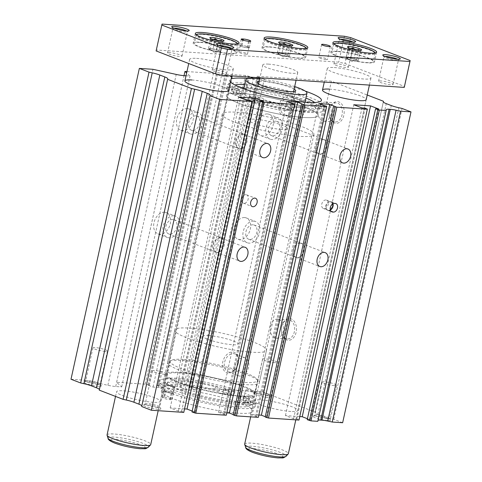 <?xml version="1.0" encoding="UTF-8"?>
<svg xmlns="http://www.w3.org/2000/svg" width="482" height="482" viewBox="0 0 482 482"><rect width="100%" height="100%" fill="white"/><g stroke="black" fill="none" stroke-linecap="round" stroke-linejoin="round"><path stroke-width="0.36" stroke-dasharray="2.41 1.81" d="M242.669 88.333A42.892 6.519 -167.6 0 0 231.637 90.255A42.892 6.519 -167.6 0 0 231.746 91.02A5.079 0.771 -167.6 0 0 236.427 92.755A6.597 1 -167.6 0 1 242.53 95.123A6.597 1 -167.6 0 1 240.476 95.4A6.597 1 -167.6 0 1 239.928 95.352L233.143 94.448A49.754 7.561 -167.6 0 1 226.582 88.887A49.754 7.561 -167.6 0 1 242.066 86.802A49.754 7.561 -167.6 0 1 295.333 96.858A49.754 7.561 -167.6 0 1 323.771 110.258A49.754 7.561 -167.6 0 1 308.287 112.342A49.754 7.561 -167.6 0 1 247.682 100.057L248.507 96.28L252.008 96.105A6.597 1 -167.6 0 1 259.304 97.256A6.597 1 -167.6 0 1 263.835 99.226A5.079 0.771 -167.6 0 0 268.052 100.925A42.892 6.519 -167.6 0 0 302.901 106.697A42.892 6.519 -167.6 0 0 316.246 104.895A42.892 6.519 -167.6 0 0 314.656 102.503M236.427 92.755L237.258 88.977A6.597 1 -167.6 0 1 243.356 91.345A6.597 1 -167.6 0 1 241.307 91.622A6.597 1 -167.6 0 1 240.759 91.574L233.975 90.67A49.754 7.561 -167.6 0 1 227.414 85.109A49.754 7.561 -167.6 0 1 242.892 83.025A49.754 7.561 -167.6 0 1 296.165 93.08A49.754 7.561 -167.6 0 1 324.603 106.48A49.754 7.561 -167.6 0 1 309.119 108.564A49.754 7.561 -167.6 0 1 248.507 96.28M237.258 88.977A5.079 0.771 -167.6 0 1 232.571 87.242A42.892 6.519 -167.6 0 1 232.469 86.477A42.892 6.519 -167.6 0 1 234.915 84.971M244.736 84.615A42.892 6.519 -167.6 0 1 245.814 84.681A42.892 6.519 -167.6 0 1 305.889 98.057M243.91 88.393A42.892 6.519 -167.6 0 1 244.983 88.459A42.892 6.519 -167.6 0 1 305.058 101.835M306.209 102.298A42.892 6.519 -167.6 0 1 315.415 108.673A42.892 6.519 -167.6 0 1 302.069 110.474A42.892 6.519 -167.6 0 1 267.221 104.702A5.079 0.771 -167.6 0 1 263.009 103.003L263.835 99.226M238.777 90.646A2.796 0.422 -167.6 0 1 235.782 90.08A2.796 0.422 -167.6 0 1 234.186 89.327A2.796 0.422 -167.6 0 1 235.053 89.212A2.796 0.422 -167.6 0 1 238.048 89.773A2.796 0.422 -167.6 0 1 239.644 90.526A2.796 0.422 -167.6 0 1 238.777 90.646M237.945 94.424A2.796 0.422 -167.6 0 1 234.951 93.857A2.796 0.422 -167.6 0 1 233.354 93.104A2.796 0.422 -167.6 0 1 234.222 92.99A2.796 0.422 -167.6 0 1 237.216 93.55A2.796 0.422 -167.6 0 1 238.813 94.303A2.796 0.422 -167.6 0 1 237.945 94.424M259.25 98.539A2.796 0.422 -167.6 0 1 256.261 97.979A2.796 0.422 -167.6 0 1 254.665 97.225A2.796 0.422 -167.6 0 1 255.532 97.105A2.796 0.422 -167.6 0 1 258.527 97.671A2.796 0.422 -167.6 0 1 260.123 98.424A2.796 0.422 -167.6 0 1 259.25 98.539M258.424 102.317A2.796 0.422 -167.6 0 1 255.43 101.756A2.796 0.422 -167.6 0 1 253.833 101.003A2.796 0.422 -167.6 0 1 254.701 100.883A2.796 0.422 -167.6 0 1 257.695 101.449A2.796 0.422 -167.6 0 1 259.292 102.202A2.796 0.422 -167.6 0 1 258.424 102.317M239.928 95.352L240.759 91.574M247.682 100.057L251.176 99.882A6.597 1 -167.6 0 1 258.473 101.033A6.597 1 -167.6 0 1 263.009 103.003M251.176 99.882L252.008 96.105M233.143 94.448L233.975 90.67M249.555 396.963L243.512 396.156A6.597 1 12.4 0 0 240.217 396.306A6.597 1 12.4 0 0 246.32 398.674A5.079 0.771 12.4 0 1 251.002 400.409A42.892 6.519 12.4 0 1 251.104 401.175A42.892 6.519 12.4 0 1 237.759 402.97A42.892 6.519 12.4 0 1 191.836 394.306A42.892 6.519 12.4 0 1 167.326 382.756A42.892 6.519 12.4 0 1 180.672 380.955A42.892 6.519 12.4 0 1 215.526 386.727A5.079 0.771 12.4 0 1 219.738 388.426A6.597 1 12.4 0 0 223.552 390.197A6.597 1 12.4 0 0 230.571 391.523A6.597 1 12.4 0 0 231.065 391.547L234.993 391.354A49.754 7.561 12.4 0 0 174.46 379.087A49.754 7.561 12.4 0 0 158.976 381.172A49.754 7.561 12.4 0 0 187.408 394.571A49.754 7.561 12.4 0 0 240.681 404.627A49.754 7.561 12.4 0 0 256.165 402.542A49.754 7.561 12.4 0 0 249.555 396.963L248.724 400.741L242.681 399.933A6.597 1 12.4 0 0 239.385 400.084A6.597 1 12.4 0 0 245.489 402.452A5.079 0.771 12.4 0 1 250.17 404.187A42.892 6.519 12.4 0 1 250.279 404.952A42.892 6.519 12.4 0 1 236.927 406.748A42.892 6.519 12.4 0 1 191.011 398.084A42.892 6.519 12.4 0 1 166.495 386.534A42.892 6.519 12.4 0 1 179.846 384.732A42.892 6.519 12.4 0 1 214.695 390.504A5.079 0.771 12.4 0 1 218.906 392.203A6.597 1 12.4 0 0 222.72 393.975A6.597 1 12.4 0 0 229.739 395.3A6.597 1 12.4 0 0 230.233 395.324L234.162 395.132A49.754 7.561 12.4 0 0 173.628 382.865A49.754 7.561 12.4 0 0 158.144 384.949A49.754 7.561 12.4 0 0 186.576 398.349A49.754 7.561 12.4 0 0 239.849 408.405A49.754 7.561 12.4 0 0 255.333 406.32A49.754 7.561 12.4 0 0 248.724 400.741M227.215 394.324A2.796 0.422 12.4 0 0 228.082 394.204A2.796 0.422 12.4 0 0 226.486 393.451A2.796 0.422 12.4 0 0 223.491 392.89A2.796 0.422 12.4 0 0 222.624 393.005A2.796 0.422 12.4 0 0 224.22 393.758A2.796 0.422 12.4 0 0 227.215 394.324M228.04 390.547A2.796 0.422 12.4 0 0 228.914 390.426A2.796 0.422 12.4 0 0 227.317 389.673A2.796 0.422 12.4 0 0 224.323 389.113A2.796 0.422 12.4 0 0 223.455 389.227A2.796 0.422 12.4 0 0 225.052 389.98A2.796 0.422 12.4 0 0 228.04 390.547M247.688 402.217A2.796 0.422 12.4 0 0 248.561 402.102A2.796 0.422 12.4 0 0 246.959 401.349A2.796 0.422 12.4 0 0 243.97 400.783A2.796 0.422 12.4 0 0 243.097 400.904A2.796 0.422 12.4 0 0 244.693 401.657A2.796 0.422 12.4 0 0 247.688 402.217M248.519 398.439A2.796 0.422 12.4 0 0 249.387 398.325A2.796 0.422 12.4 0 0 247.79 397.572A2.796 0.422 12.4 0 0 244.802 397.005A2.796 0.422 12.4 0 0 243.928 397.126A2.796 0.422 12.4 0 0 245.525 397.879A2.796 0.422 12.4 0 0 248.519 398.439M231.065 391.547L230.233 395.324M243.512 396.156L242.681 399.933M234.993 391.354L234.162 395.132M184.082 359.439A44.724 6.796 -167.6 0 1 231.969 368.477A44.724 6.796 -167.6 0 1 257.527 380.521A44.724 6.796 -167.6 0 1 243.609 382.395A44.724 6.796 -167.6 0 1 195.722 373.357A44.724 6.796 -167.6 0 1 170.164 361.313A44.724 6.796 -167.6 0 1 184.082 359.439M181.118 372.929A44.724 6.796 -167.6 0 1 228.998 381.967A44.724 6.796 -167.6 0 1 254.556 394.011A44.724 6.796 -167.6 0 1 240.638 395.885A44.724 6.796 -167.6 0 1 192.758 386.847A44.724 6.796 -167.6 0 1 167.2 374.803A44.724 6.796 -167.6 0 1 181.118 372.929M179.629 372.357A46.959 7.134 -167.6 0 1 229.908 381.846A46.959 7.134 -167.6 0 1 256.743 394.493A46.959 7.134 -167.6 0 1 242.127 396.463A46.959 7.134 -167.6 0 1 191.848 386.974A46.959 7.134 -167.6 0 1 165.013 374.327A46.959 7.134 -167.6 0 1 179.629 372.357M178.322 378.292A46.959 7.134 -167.6 0 1 228.601 387.781A46.959 7.134 -167.6 0 1 255.436 400.428A46.959 7.134 -167.6 0 1 240.825 402.398A46.959 7.134 -167.6 0 1 190.547 392.908A46.959 7.134 -167.6 0 1 163.705 380.262A46.959 7.134 -167.6 0 1 178.322 378.292M286.386 106.341A19.792 3.006 -167.6 0 1 291.55 109.649A19.792 3.006 -167.6 0 1 278.994 109.733A19.792 3.006 -167.6 0 1 258.063 104.455A19.792 3.006 -167.6 0 1 252.893 101.154A19.792 3.006 -167.6 0 1 265.449 101.063A19.792 3.006 -167.6 0 1 286.386 106.341M259.177 81.416A19.792 3.006 -167.6 0 1 290.538 87.453A19.792 3.006 -167.6 0 1 294.122 89.098M239.922 97.225A46.959 7.134 -167.6 0 1 227.661 89.381A46.959 7.134 -167.6 0 1 257.454 89.176A46.959 7.134 -167.6 0 1 307.13 101.702A46.959 7.134 -167.6 0 1 319.391 109.547A46.959 7.134 -167.6 0 1 289.604 109.751A46.959 7.134 -167.6 0 1 239.922 97.225M238.614 103.166A46.959 7.134 -167.6 0 1 226.359 95.316A46.959 7.134 -167.6 0 1 256.147 95.111A46.959 7.134 -167.6 0 1 305.829 107.637A46.959 7.134 -167.6 0 1 318.084 115.487A46.959 7.134 -167.6 0 1 288.296 115.686A46.959 7.134 -167.6 0 1 238.614 103.166M259.744 78.855A31.306 4.76 -167.6 0 1 294.683 86.543M251.122 97.973A31.306 4.76 -167.6 0 1 242.952 92.743A31.306 4.76 -167.6 0 1 262.81 92.604A31.306 4.76 -167.6 0 1 295.93 100.955A31.306 4.76 -167.6 0 1 304.106 106.185A31.306 4.76 -167.6 0 1 284.241 106.323A31.306 4.76 -167.6 0 1 251.122 97.973M285.392 110.48A19.792 3.006 -167.6 0 1 264.202 106.48A19.792 3.006 -167.6 0 1 252.893 101.154A19.792 3.006 -167.6 0 1 259.051 100.322A19.792 3.006 -167.6 0 1 280.241 104.323A19.792 3.006 -167.6 0 1 291.55 109.649A19.792 3.006 -167.6 0 1 285.392 110.48M281.241 129.369A19.792 3.006 -167.6 0 1 260.051 125.368A19.792 3.006 -167.6 0 1 248.742 120.042A19.792 3.006 -167.6 0 1 254.9 119.211A19.792 3.006 -167.6 0 1 276.09 123.211A19.792 3.006 -167.6 0 1 287.399 128.537A19.792 3.006 -167.6 0 1 281.241 129.369M276.578 117.5A11.405 7.995 111.1 0 0 266.299 126.79A11.405 7.995 111.1 0 0 270.053 139.147A11.405 7.995 111.1 0 0 271.734 139.515A11.405 7.995 111.1 0 0 282.012 130.224A11.405 7.995 111.1 0 0 278.259 117.867A11.405 7.995 111.1 0 0 276.578 117.5M267.347 113.939A11.405 7.995 111.1 0 0 257.075 123.229A11.405 7.995 111.1 0 0 260.822 135.593A11.405 7.995 111.1 0 0 262.509 135.96A11.405 7.995 111.1 0 0 272.782 126.67A11.405 7.995 111.1 0 0 269.034 114.306A11.405 7.995 111.1 0 0 267.347 113.939M323.091 139.419A7.604 5.326 111.1 0 0 316.24 145.612A7.604 5.326 111.1 0 0 318.741 153.848A7.604 5.326 111.1 0 0 319.867 154.095A7.604 5.326 111.1 0 0 326.718 147.902A7.604 5.326 111.1 0 0 324.211 139.666A7.604 5.326 111.1 0 0 323.091 139.419M275.77 121.169A7.604 5.326 111.1 0 0 268.92 127.362A7.604 5.326 111.1 0 0 271.42 135.599A7.604 5.326 111.1 0 0 272.541 135.846A7.604 5.326 111.1 0 0 279.391 129.652A7.604 5.326 111.1 0 0 276.891 121.416A7.604 5.326 111.1 0 0 275.77 121.169M323.054 139.581A7.435 5.212 111.1 0 0 316.361 145.636A7.435 5.212 111.1 0 0 318.807 153.692A7.435 5.212 111.1 0 0 319.903 153.933A7.435 5.212 111.1 0 0 326.597 147.878A7.435 5.212 111.1 0 0 324.151 139.822A7.435 5.212 111.1 0 0 323.054 139.581M253.797 221.118A11.405 7.995 111.1 0 0 243.518 230.402A11.405 7.995 111.1 0 0 247.272 242.765A11.405 7.995 111.1 0 0 248.953 243.133A11.405 7.995 111.1 0 0 259.232 233.842A11.405 7.995 111.1 0 0 255.478 221.485A11.405 7.995 111.1 0 0 253.797 221.118M244.567 217.557A11.405 7.995 111.1 0 0 234.294 226.847A11.405 7.995 111.1 0 0 238.042 239.205A11.405 7.995 111.1 0 0 239.729 239.572A11.405 7.995 111.1 0 0 250.001 230.288A11.405 7.995 111.1 0 0 246.254 217.924A11.405 7.995 111.1 0 0 244.567 217.557M300.31 243.036A7.604 5.326 111.1 0 0 293.46 249.23A7.604 5.326 111.1 0 0 295.96 257.466A7.604 5.326 111.1 0 0 297.081 257.713A7.604 5.326 111.1 0 0 303.931 251.52A7.604 5.326 111.1 0 0 301.431 243.277A7.604 5.326 111.1 0 0 300.31 243.036M252.99 224.787A7.604 5.326 111.1 0 0 246.139 230.98A7.604 5.326 111.1 0 0 248.64 239.217A7.604 5.326 111.1 0 0 249.76 239.464A7.604 5.326 111.1 0 0 256.611 233.27A7.604 5.326 111.1 0 0 254.11 225.028A7.604 5.326 111.1 0 0 252.99 224.787M300.274 243.199A7.435 5.212 111.1 0 0 293.58 249.254A7.435 5.212 111.1 0 0 296.02 257.31A7.435 5.212 111.1 0 0 297.117 257.551A7.435 5.212 111.1 0 0 303.817 251.496A7.435 5.212 111.1 0 0 301.37 243.44A7.435 5.212 111.1 0 0 300.274 243.199M173.785 215.785A11.405 7.995 111.1 0 0 163.506 225.076A11.405 7.995 111.1 0 0 167.26 237.439A11.405 7.995 111.1 0 0 168.941 237.807A11.405 7.995 111.1 0 0 179.22 228.516A11.405 7.995 111.1 0 0 175.466 216.153A11.405 7.995 111.1 0 0 173.785 215.785M164.555 212.231A11.405 7.995 111.1 0 0 154.282 221.521A11.405 7.995 111.1 0 0 158.03 233.878A11.405 7.995 111.1 0 0 159.717 234.246A11.405 7.995 111.1 0 0 169.989 224.955A11.405 7.995 111.1 0 0 166.242 212.598A11.405 7.995 111.1 0 0 164.555 212.231M220.298 237.704A7.604 5.326 111.1 0 0 213.448 243.898A7.604 5.326 111.1 0 0 215.948 252.14A7.604 5.326 111.1 0 0 217.069 252.387A7.604 5.326 111.1 0 0 223.919 246.194A7.604 5.326 111.1 0 0 221.419 237.951A7.604 5.326 111.1 0 0 220.298 237.704M172.978 219.455A7.604 5.326 111.1 0 0 166.127 225.648A7.604 5.326 111.1 0 0 168.628 233.891A7.604 5.326 111.1 0 0 169.748 234.138A7.604 5.326 111.1 0 0 176.599 227.944A7.604 5.326 111.1 0 0 174.098 219.702A7.604 5.326 111.1 0 0 172.978 219.455M220.262 237.873A7.435 5.212 111.1 0 0 213.568 243.928A7.435 5.212 111.1 0 0 216.008 251.984A7.435 5.212 111.1 0 0 217.105 252.219A7.435 5.212 111.1 0 0 223.805 246.169A7.435 5.212 111.1 0 0 221.358 238.114A7.435 5.212 111.1 0 0 220.262 237.873M196.566 112.173A11.405 7.995 111.1 0 0 186.287 121.458A11.405 7.995 111.1 0 0 190.041 133.821A11.405 7.995 111.1 0 0 191.722 134.189A11.405 7.995 111.1 0 0 202 124.898A11.405 7.995 111.1 0 0 198.247 112.541A11.405 7.995 111.1 0 0 196.566 112.173M187.335 108.613A11.405 7.995 111.1 0 0 177.063 117.903A11.405 7.995 111.1 0 0 180.816 130.261A11.405 7.995 111.1 0 0 182.497 130.634A11.405 7.995 111.1 0 0 192.77 121.344A11.405 7.995 111.1 0 0 189.022 108.98A11.405 7.995 111.1 0 0 187.335 108.613M243.079 134.092A7.604 5.326 111.1 0 0 236.228 140.286A7.604 5.326 111.1 0 0 238.729 148.522A7.604 5.326 111.1 0 0 239.855 148.769A7.604 5.326 111.1 0 0 246.706 142.576A7.604 5.326 111.1 0 0 244.199 134.333A7.604 5.326 111.1 0 0 243.079 134.092M195.758 115.843A7.604 5.326 111.1 0 0 188.908 122.036A7.604 5.326 111.1 0 0 191.408 130.273A7.604 5.326 111.1 0 0 192.529 130.52A7.604 5.326 111.1 0 0 199.379 124.326A7.604 5.326 111.1 0 0 196.879 116.084A7.604 5.326 111.1 0 0 195.758 115.843M243.042 134.255A7.435 5.212 111.1 0 0 236.349 140.31A7.435 5.212 111.1 0 0 238.795 148.366A7.435 5.212 111.1 0 0 239.891 148.607A7.435 5.212 111.1 0 0 246.585 142.552A7.435 5.212 111.1 0 0 244.139 134.496A7.435 5.212 111.1 0 0 243.042 134.255M238.451 413.188A46.959 7.134 -167.6 0 1 188.173 403.699A46.959 7.134 -167.6 0 1 161.337 391.053A46.959 7.134 -167.6 0 1 175.948 389.088A46.959 7.134 -167.6 0 1 226.227 398.578A46.959 7.134 -167.6 0 1 253.062 411.224A46.959 7.134 -167.6 0 1 238.451 413.188M299.322 136.34A46.959 7.134 -167.6 0 1 249.043 126.85A46.959 7.134 -167.6 0 1 222.202 114.204A46.959 7.134 -167.6 0 1 236.819 112.24A46.959 7.134 -167.6 0 1 287.097 121.729A46.959 7.134 -167.6 0 1 313.933 134.376A46.959 7.134 -167.6 0 1 299.322 136.34M290.893 411.459A22.365 3.398 -167.6 0 1 266.95 406.941A22.365 3.398 -167.6 0 1 254.171 400.922A22.365 3.398 -167.6 0 1 261.13 399.982A22.365 3.398 -167.6 0 1 285.073 404.5A22.365 3.398 -167.6 0 1 297.852 410.525A22.365 3.398 -167.6 0 1 290.893 411.459M153.27 402.295A22.365 3.398 -167.6 0 1 129.327 397.777A22.365 3.398 -167.6 0 1 116.548 391.758A22.365 3.398 -167.6 0 1 123.506 390.818A22.365 3.398 -167.6 0 1 147.45 395.336A22.365 3.398 -167.6 0 1 160.229 401.361A22.365 3.398 -167.6 0 1 153.27 402.295M327.043 418.713A7.435 1.127 -167.6 0 1 319.084 417.207A7.435 1.127 -167.6 0 1 314.836 415.207A7.435 1.127 -167.6 0 1 314.963 415.056A7.435 1.127 -167.6 0 1 317.15 414.9A7.435 1.127 -167.6 0 1 324.591 416.255A7.435 1.127 -167.6 0 1 329.308 418.213A7.435 1.127 -167.6 0 1 329.357 418.4A7.435 1.127 -167.6 0 1 327.043 418.713M334.315 385.63A7.435 1.127 -167.6 0 1 326.356 384.13A7.435 1.127 -167.6 0 1 322.109 382.13A7.435 1.127 -167.6 0 1 324.422 381.816A7.435 1.127 -167.6 0 1 332.381 383.323A7.435 1.127 -167.6 0 1 336.629 385.323A7.435 1.127 -167.6 0 1 334.315 385.63M327.73 420.557A8.947 1.362 -167.6 0 1 317.548 418.575A8.947 1.362 -167.6 0 1 313.186 416.165A8.947 1.362 -167.6 0 1 315.824 415.966A8.947 1.362 -167.6 0 1 324.778 417.599A8.947 1.362 -167.6 0 1 330.453 419.961A8.947 1.362 -167.6 0 1 327.73 420.557M97.888 384.461A7.435 1.127 -167.6 0 1 89.935 382.961A7.435 1.127 -167.6 0 1 85.688 380.961A7.435 1.127 -167.6 0 1 85.808 380.81A7.435 1.127 -167.6 0 1 88.001 380.647A7.435 1.127 -167.6 0 1 95.436 382.003A7.435 1.127 -167.6 0 1 100.154 383.961A7.435 1.127 -167.6 0 1 100.202 384.148A7.435 1.127 -167.6 0 1 97.888 384.461M105.166 351.384A7.435 1.127 -167.6 0 1 97.207 349.884A7.435 1.127 -167.6 0 1 92.96 347.877A7.435 1.127 -167.6 0 1 95.273 347.57A7.435 1.127 -167.6 0 1 103.232 349.07A7.435 1.127 -167.6 0 1 107.474 351.071A7.435 1.127 -167.6 0 1 105.166 351.384M98.575 386.311A8.947 1.362 -167.6 0 1 88.399 384.323A8.947 1.362 -167.6 0 1 84.037 381.913A8.947 1.362 -167.6 0 1 86.67 381.72A8.947 1.362 -167.6 0 1 95.623 383.353A8.947 1.362 -167.6 0 1 101.304 385.708A8.947 1.362 -167.6 0 1 98.575 386.311M157.415 407.417A7.435 1.127 -167.6 0 1 149.462 405.916A7.435 1.127 -167.6 0 1 145.215 403.916A7.435 1.127 -167.6 0 1 145.335 403.765A7.435 1.127 -167.6 0 1 147.528 403.603A7.435 1.127 -167.6 0 1 154.963 404.958A7.435 1.127 -167.6 0 1 159.681 406.916A7.435 1.127 -167.6 0 1 159.729 407.103A7.435 1.127 -167.6 0 1 157.415 407.417M164.687 374.339A7.435 1.127 -167.6 0 1 156.734 372.839A7.435 1.127 -167.6 0 1 152.487 370.833A7.435 1.127 -167.6 0 1 154.8 370.525A7.435 1.127 -167.6 0 1 162.753 372.026A7.435 1.127 -167.6 0 1 167.001 374.026A7.435 1.127 -167.6 0 1 164.687 374.339M158.102 409.266A8.947 1.362 -167.6 0 1 147.926 407.278A8.947 1.362 -167.6 0 1 143.564 404.868A8.947 1.362 -167.6 0 1 146.197 404.675A8.947 1.362 -167.6 0 1 155.15 406.308A8.947 1.362 -167.6 0 1 160.825 408.664A8.947 1.362 -167.6 0 1 158.102 409.266M267.516 395.758A7.435 1.127 -167.6 0 1 259.557 394.252A7.435 1.127 -167.6 0 1 255.309 392.252A7.435 1.127 -167.6 0 1 255.436 392.101A7.435 1.127 -167.6 0 1 257.623 391.938A7.435 1.127 -167.6 0 1 265.064 393.3A7.435 1.127 -167.6 0 1 269.781 395.258A7.435 1.127 -167.6 0 1 269.83 395.445A7.435 1.127 -167.6 0 1 267.516 395.758M274.788 362.675A7.435 1.127 -167.6 0 1 266.829 361.175A7.435 1.127 -167.6 0 1 262.582 359.174A7.435 1.127 -167.6 0 1 264.895 358.861A7.435 1.127 -167.6 0 1 272.854 360.361A7.435 1.127 -167.6 0 1 277.102 362.368A7.435 1.127 -167.6 0 1 274.788 362.675M268.203 397.602A8.947 1.362 -167.6 0 1 258.021 395.62A8.947 1.362 -167.6 0 1 253.665 393.204A8.947 1.362 -167.6 0 1 256.297 393.011A8.947 1.362 -167.6 0 1 265.251 394.644A8.947 1.362 -167.6 0 1 270.926 397.005A8.947 1.362 -167.6 0 1 268.203 397.602M250.182 404.952A4.471 0.681 -167.6 0 1 245.392 404.049A4.471 0.681 -167.6 0 1 242.838 402.844A4.471 0.681 -167.6 0 1 244.229 402.657A4.471 0.681 -167.6 0 1 249.019 403.561A4.471 0.681 -167.6 0 1 251.574 404.766A4.471 0.681 -167.6 0 1 250.182 404.952M253.032 391.999A4.471 0.681 -167.6 0 1 248.242 391.095A4.471 0.681 -167.6 0 1 245.687 389.89A4.471 0.681 -167.6 0 1 247.079 389.703A4.471 0.681 -167.6 0 1 251.863 390.607A4.471 0.681 -167.6 0 1 254.424 391.812A4.471 0.681 -167.6 0 1 253.032 391.999M171.592 393.149A4.471 0.681 -167.6 0 1 166.808 392.246A4.471 0.681 -167.6 0 1 164.248 391.041A4.471 0.681 -167.6 0 1 165.639 390.854A4.471 0.681 -167.6 0 1 170.429 391.758A4.471 0.681 -167.6 0 1 172.984 392.963A4.471 0.681 -167.6 0 1 171.592 393.149L171.194 393.119A4.471 0.681 -167.6 0 1 166.404 392.215A4.471 0.681 -167.6 0 1 163.85 391.01A4.471 0.681 -167.6 0 1 165.242 390.824L166.043 390.878A4.471 0.681 -167.6 0 1 170.827 391.782A4.471 0.681 -167.6 0 1 173.387 392.987A4.471 0.681 -167.6 0 1 171.996 393.173L171.592 393.149M173.02 386.672A4.471 0.681 -167.6 0 1 168.23 385.769A4.471 0.681 -167.6 0 1 165.675 384.564A4.471 0.681 -167.6 0 1 167.067 384.377A4.471 0.681 -167.6 0 1 171.851 385.281A4.471 0.681 -167.6 0 1 174.412 386.486A4.471 0.681 -167.6 0 1 173.02 386.672M245.904 194.662A4.471 3.133 111.1 0 0 241.88 198.301A4.471 3.133 111.1 0 0 243.35 203.151A4.471 3.133 111.1 0 0 244.006 203.296A4.471 3.133 111.1 0 0 248.037 199.65A4.471 3.133 111.1 0 0 246.567 194.806A4.471 3.133 111.1 0 0 245.904 194.662M332.652 203.916A4.471 3.133 111.1 0 0 331.044 201.856A4.471 3.133 111.1 0 0 330.381 201.711A4.471 3.133 111.1 0 0 326.35 205.35A4.471 3.133 111.1 0 0 327.826 210.2A4.471 3.133 111.1 0 0 328.483 210.345A4.471 3.133 111.1 0 0 330.278 209.827M325.916 199.988A4.471 3.133 111.1 0 0 321.892 203.633A4.471 3.133 111.1 0 0 323.362 208.477A4.471 3.133 111.1 0 0 324.018 208.622A4.471 3.133 111.1 0 0 328.049 204.977A4.471 3.133 111.1 0 0 326.579 200.132A4.471 3.133 111.1 0 0 325.916 199.988M329.302 109.956A9.58 6.676 93.8 0 1 329.357 109.721A9.58 6.676 93.8 0 1 336.316 102.859A9.58 6.676 93.8 0 1 342.051 114.873A9.58 6.676 93.8 0 1 335.038 121.97A9.58 6.676 93.8 0 1 329.055 114.24A9.58 6.676 93.8 0 1 329.302 109.956M318.234 109.215A9.58 6.676 93.8 0 1 325.242 102.118A9.58 6.676 93.8 0 1 330.977 114.132A9.58 6.676 93.8 0 1 323.97 121.235A9.58 6.676 93.8 0 1 318.234 109.215M329.369 109.685A10.875 7.579 93.8 0 1 329.429 109.42A10.875 7.579 93.8 0 1 339.009 102.009A10.875 7.579 93.8 0 1 343.847 115.264A10.875 7.579 93.8 0 1 335.978 123.332A10.875 7.579 93.8 0 1 329.086 114.553A10.875 7.579 93.8 0 1 329.369 109.685M281.602 326.904A9.58 6.676 93.8 0 1 281.657 326.669A9.58 6.676 93.8 0 1 288.616 319.801A9.58 6.676 93.8 0 1 294.351 331.821A9.58 6.676 93.8 0 1 287.344 338.918A9.58 6.676 93.8 0 1 281.355 331.188A9.58 6.676 93.8 0 1 281.602 326.904M270.535 326.163A9.58 6.676 93.8 0 1 277.542 319.066A9.58 6.676 93.8 0 1 283.277 331.08A9.58 6.676 93.8 0 1 276.27 338.177A9.58 6.676 93.8 0 1 270.535 326.163M281.669 326.633A10.875 7.579 93.8 0 1 281.729 326.368A10.875 7.579 93.8 0 1 291.309 318.957A10.875 7.579 93.8 0 1 296.147 332.212A10.875 7.579 93.8 0 1 288.278 340.28A10.875 7.579 93.8 0 1 281.386 331.496A10.875 7.579 93.8 0 1 281.669 326.633M285.874 115.192A9.58 6.712 -68.9 0 1 284.458 114.885A9.58 6.712 -68.9 0 1 281.307 104.504A9.58 6.712 -68.9 0 1 289.935 96.701A9.58 6.712 -68.9 0 1 291.351 97.009A9.58 6.712 -68.9 0 1 294.701 106.667A9.58 6.712 -68.9 0 1 293.424 109.974A9.58 6.712 -68.9 0 1 285.874 115.192M296.171 119.162A9.58 6.712 -68.9 0 1 294.755 118.855A9.58 6.712 -68.9 0 1 291.604 108.474A9.58 6.712 -68.9 0 1 300.232 100.672A9.58 6.712 -68.9 0 1 301.648 100.979A9.58 6.712 -68.9 0 1 304.799 111.36A9.58 6.712 -68.9 0 1 296.171 119.162M284.729 116.114A10.875 7.622 -68.9 0 1 279.259 105.094A10.875 7.622 -68.9 0 1 289.351 95.117A10.875 7.622 -68.9 0 1 294.755 106.432A10.875 7.622 -68.9 0 1 293.303 110.191A10.875 7.622 -68.9 0 1 284.729 116.114M229.39 372.074A9.58 6.712 -68.9 0 1 227.98 371.767A9.58 6.712 -68.9 0 1 224.829 361.386A9.58 6.712 -68.9 0 1 233.457 353.583A9.58 6.712 -68.9 0 1 234.873 353.896A9.58 6.712 -68.9 0 1 238.216 363.548A9.58 6.712 -68.9 0 1 236.945 366.856A9.58 6.712 -68.9 0 1 229.39 372.074M239.687 376.044A9.58 6.712 -68.9 0 1 238.277 375.737A9.58 6.712 -68.9 0 1 235.126 365.356A9.58 6.712 -68.9 0 1 243.753 357.554A9.58 6.712 -68.9 0 1 245.169 357.867A9.58 6.712 -68.9 0 1 248.32 368.242A9.58 6.712 -68.9 0 1 239.687 376.044M228.251 372.996A10.875 7.622 -68.9 0 1 222.78 361.976A10.875 7.622 -68.9 0 1 232.872 351.999A10.875 7.622 -68.9 0 1 238.277 363.314A10.875 7.622 -68.9 0 1 236.825 367.073A10.875 7.622 -68.9 0 1 228.251 372.996M240.97 93.351A46.959 7.134 12.4 0 0 226.359 95.316A46.959 7.134 12.4 0 0 253.195 107.962A46.959 7.134 12.4 0 0 303.473 117.451A46.959 7.134 12.4 0 0 318.084 115.487A46.959 7.134 12.4 0 0 291.248 102.841A46.959 7.134 12.4 0 0 240.97 93.351M230.45 81.97A46.959 7.134 -167.6 0 1 229.679 80.205A46.959 7.134 -167.6 0 1 231.119 78.928M248.242 78.566A46.959 7.134 -167.6 0 1 305.245 91.098M332.99 203.723A4.471 3.133 111.1 0 0 331.441 201.88A4.471 3.133 111.1 0 0 330.785 201.735L329.983 201.681A4.471 3.133 111.1 0 0 325.953 205.326A4.471 3.133 111.1 0 0 327.423 210.17A4.471 3.133 111.1 0 0 328.085 210.315L328.887 210.369A4.471 3.133 111.1 0 0 330.339 210.05M164.615 397.355A4.471 0.681 -167.6 0 1 169.405 398.259A4.471 0.681 -167.6 0 1 171.96 399.464A4.471 0.681 -167.6 0 1 170.568 399.65L169.772 399.596A4.471 0.681 -167.6 0 1 164.983 398.692A4.471 0.681 -167.6 0 1 162.428 397.487A4.471 0.681 -167.6 0 1 163.82 397.301L164.615 397.355L166.043 390.878M191.854 79.97A22.365 3.398 -167.6 0 1 215.797 84.489A22.365 3.398 -167.6 0 1 228.576 90.508L160.229 401.361M329.471 89.134A22.365 3.398 -167.6 0 1 353.414 93.653A22.365 3.398 -167.6 0 1 366.193 99.672L297.852 410.525M259.756 78.795L264.25 79.09L257.141 76.722L257.255 76.252L331.381 81.187L367.218 95.008M71.005 379.25L84.609 380.159L107.878 385.287A11.182 1.699 -167.6 0 0 115.716 386.504L121.693 386.901L116.614 382.286L145.13 384.184L148.215 384.865L149.185 385.238L148.034 385.166L153.017 387.088L163.898 387.811L156.777 385.437L156.891 384.967L177.147 386.317L180.238 386.998L181.208 387.371L180.039 387.293L185.022 389.215L253.369 78.367L257.93 78.668M231.607 76.716L225.124 74.59L225.233 74.12L245.495 75.469L248.579 76.15L249.549 76.524L248.381 76.445L250.2 77.144M186.944 71.571L213.472 73.336L216.563 74.017L217.527 74.391L216.376 74.312L221.365 76.234L231.565 76.915M186.022 75.782L190.035 76.048L186.642 72.969M233.192 414.906L234.36 414.984L233.27 414.562M226.805 412.893L218.497 412.339L226.347 414.996M191.993 411.996L195.198 412.212L192.204 411.056M184.546 408.893L170.206 407.935L178.394 411.092L181.594 411.303L183.829 412.164M141.69 406.513L210.152 95.177L141.81 406.025A11.182 1.699 -167.6 0 0 141.816 405.952M99.28 390.155L167.742 78.819L99.4 389.667A11.182 1.699 -167.6 0 1 99.394 389.673M185.022 389.215L195.903 389.944L188.799 387.57L188.914 387.1L263.033 392.035L315.12 412.122L315.005 412.61L383.347 101.768L314.999 412.61A11.182 1.699 -167.6 0 1 315.005 412.61M342.648 422.738L333.719 419.298L330.525 418.593A11.182 1.699 -167.6 0 1 322.916 416.406L317.921 414.478A11.182 1.699 -167.6 0 1 314.999 412.61M307.215 419.671L310.414 419.882L307.42 418.725M299.762 416.562L285.428 415.604L293.61 418.762L296.81 418.978L299.045 419.84M265.214 417.038L266.365 417.117L265.287 416.701M258.828 415.02L250.501 414.466L258.364 417.129M256.653 416.466L325.001 105.618M255.484 416.394L323.832 105.54M250.501 414.466L318.843 103.618M266.365 417.117L334.713 106.263M296.81 418.978L365.157 108.125M293.61 418.762L361.958 107.914M285.428 415.604L353.77 104.757M310.414 419.882L378.756 109.034M333.719 419.298L402.066 108.45M315.12 412.122L383.341 101.835M263.033 392.035L331.381 81.187M188.914 387.1L257.255 76.252M188.799 387.57L256.737 78.566M256.948 77.596L257.141 76.722M189.763 387.944L257.768 78.656M257.984 77.662L258.111 77.09M190.92 388.016L258.918 78.735M259.135 77.741L259.262 77.168M195.903 389.944L264.25 79.09M180.039 387.293L248.381 76.445M181.208 387.371L249.549 76.524M180.238 386.998L248.579 76.15M177.147 386.317L245.495 75.469M156.891 384.967L225.233 74.12M156.777 385.437L225.124 74.59M157.747 385.811L226.088 74.963M158.915 385.889L227.257 75.041M163.898 387.811L232.246 76.963M153.017 387.088L221.365 76.234M148.034 385.166L216.376 74.312M149.185 385.238L217.527 74.391M148.215 384.865L216.563 74.017M145.13 384.184L213.472 73.336M116.614 382.286L184.034 75.65M121.693 386.901L190.035 76.048M84.609 380.159L152.951 69.306M181.594 411.303L249.941 100.455M178.394 411.092L246.736 100.244M170.206 407.935L238.554 97.087M195.198 412.212L263.54 101.359M224.636 414.339L292.978 103.485M223.479 414.261L291.827 103.413M218.497 412.339L286.838 101.485M234.36 414.984L302.708 104.136M385.004 56.478A7.435 1.127 12.4 0 0 383.943 56.81A7.435 1.127 12.4 0 0 383.991 57.003A7.435 1.127 12.4 0 0 388.709 58.961A7.435 1.127 12.4 0 0 396.144 60.316A7.435 1.127 12.4 0 0 398.337 60.154A7.435 1.127 12.4 0 0 398.457 60.003A7.435 1.127 12.4 0 0 397.638 59.256M380.876 80.946A7.435 1.127 12.4 0 0 378.569 81.253A7.435 1.127 12.4 0 0 382.816 83.259A7.435 1.127 12.4 0 0 390.769 84.76A7.435 1.127 12.4 0 0 393.083 84.446A7.435 1.127 12.4 0 0 388.835 82.446A7.435 1.127 12.4 0 0 380.876 80.946M173.936 28.179A7.435 1.127 12.4 0 0 172.869 28.516A7.435 1.127 12.4 0 0 172.924 28.703A7.435 1.127 12.4 0 0 177.635 30.661A7.435 1.127 12.4 0 0 185.076 32.017A7.435 1.127 12.4 0 0 187.263 31.854A7.435 1.127 12.4 0 0 187.39 31.704A7.435 1.127 12.4 0 0 186.564 30.956M169.809 52.646A7.435 1.127 12.4 0 0 167.495 52.96A7.435 1.127 12.4 0 0 171.743 54.96A7.435 1.127 12.4 0 0 179.702 56.46A7.435 1.127 12.4 0 0 182.015 56.153A7.435 1.127 12.4 0 0 177.768 54.147A7.435 1.127 12.4 0 0 169.809 52.646M218.575 45.392A7.435 1.127 12.4 0 0 217.515 45.73A7.435 1.127 12.4 0 0 217.563 45.923A7.435 1.127 12.4 0 0 222.28 47.881A7.435 1.127 12.4 0 0 229.721 49.236A7.435 1.127 12.4 0 0 231.908 49.074A7.435 1.127 12.4 0 0 232.035 48.923A7.435 1.127 12.4 0 0 231.209 48.17M214.454 69.866A7.435 1.127 12.4 0 0 212.14 70.173A7.435 1.127 12.4 0 0 216.388 72.18A7.435 1.127 12.4 0 0 224.347 73.68A7.435 1.127 12.4 0 0 226.661 73.366A7.435 1.127 12.4 0 0 222.413 71.366A7.435 1.127 12.4 0 0 214.454 69.866M340.358 39.259A7.435 1.127 12.4 0 0 339.298 39.596A7.435 1.127 12.4 0 0 339.346 39.783A7.435 1.127 12.4 0 0 344.064 41.741A7.435 1.127 12.4 0 0 351.498 43.097A7.435 1.127 12.4 0 0 353.692 42.94A7.435 1.127 12.4 0 0 353.812 42.79A7.435 1.127 12.4 0 0 352.993 42.036M336.237 63.726A7.435 1.127 12.4 0 0 333.924 64.04A7.435 1.127 12.4 0 0 338.171 66.04A7.435 1.127 12.4 0 0 346.124 67.54A7.435 1.127 12.4 0 0 348.438 67.233A7.435 1.127 12.4 0 0 344.19 65.227A7.435 1.127 12.4 0 0 336.237 63.726M326.121 59.563A4.471 0.681 -167.6 0 1 321.331 58.659A4.471 0.681 -167.6 0 1 318.777 57.454A4.471 0.681 -167.6 0 1 320.168 57.268A4.471 0.681 -167.6 0 1 324.958 58.171A4.471 0.681 -167.6 0 1 327.513 59.376A4.471 0.681 -167.6 0 1 326.121 59.563M241.578 45.465A4.471 0.681 12.4 0 0 240.187 45.651A4.471 0.681 12.4 0 0 242.741 46.856A4.471 0.681 12.4 0 0 247.531 47.76A4.471 0.681 12.4 0 0 248.923 47.573A4.471 0.681 12.4 0 0 246.368 46.368A4.471 0.681 12.4 0 0 241.578 45.465L241.982 45.489A4.471 0.681 -167.6 0 1 246.766 46.393A4.471 0.681 -167.6 0 1 249.327 47.598A4.471 0.681 -167.6 0 1 247.935 47.784L247.133 47.73A4.471 0.681 -167.6 0 1 242.344 46.826A4.471 0.681 -167.6 0 1 239.789 45.621A4.471 0.681 -167.6 0 1 241.181 45.435L241.578 45.465M246.109 54.237A4.471 0.681 -167.6 0 1 241.319 53.333A4.471 0.681 -167.6 0 1 238.765 52.128A4.471 0.681 -167.6 0 1 240.157 51.942A4.471 0.681 -167.6 0 1 244.946 52.845A4.471 0.681 -167.6 0 1 247.501 54.05A4.471 0.681 -167.6 0 1 246.109 54.237M229.92 53.671A22.365 3.398 -167.6 0 1 205.977 49.152A22.365 3.398 -167.6 0 1 193.198 43.127A22.365 3.398 -167.6 0 1 200.157 42.193A22.365 3.398 -167.6 0 1 224.1 46.712A22.365 3.398 -167.6 0 1 236.879 52.731A22.365 3.398 -167.6 0 1 229.92 53.671M200.904 42.482A21.244 3.229 -167.6 0 1 223.648 46.772A21.244 3.229 -167.6 0 1 235.788 52.496A21.244 3.229 -167.6 0 1 229.179 53.382A21.244 3.229 -167.6 0 1 206.435 49.092A21.244 3.229 -167.6 0 1 194.294 43.368A21.244 3.229 -167.6 0 1 200.904 42.482M367.543 62.835A22.365 3.398 -167.6 0 1 343.6 58.316A22.365 3.398 -167.6 0 1 330.821 52.291A22.365 3.398 -167.6 0 1 337.78 51.357A22.365 3.398 -167.6 0 1 361.723 55.876A22.365 3.398 -167.6 0 1 374.502 61.895A22.365 3.398 -167.6 0 1 367.543 62.835M338.521 51.64A21.244 3.229 -167.6 0 1 361.265 55.936A21.244 3.229 -167.6 0 1 373.411 61.654A21.244 3.229 -167.6 0 1 366.796 62.546A21.244 3.229 -167.6 0 1 344.052 58.256A21.244 3.229 -167.6 0 1 331.911 52.532A21.244 3.229 -167.6 0 1 338.521 51.64M298.732 58.25A22.365 3.398 -167.6 0 1 274.788 53.731A22.365 3.398 -167.6 0 1 262.009 47.712A22.365 3.398 -167.6 0 1 268.968 46.772A22.365 3.398 -167.6 0 1 292.911 51.291A22.365 3.398 -167.6 0 1 305.69 57.316A22.365 3.398 -167.6 0 1 298.732 58.25M269.715 47.061A21.244 3.229 -167.6 0 1 292.46 51.351A21.244 3.229 -167.6 0 1 304.6 57.075A21.244 3.229 -167.6 0 1 297.99 57.967A21.244 3.229 -167.6 0 1 275.24 53.671A21.244 3.229 -167.6 0 1 263.1 47.953A21.244 3.229 -167.6 0 1 269.715 47.061M213.279 39.482L210.736 38.494L211.134 39.819L212.146 39.771C213.9 41.386 215.912 41.916 218.177 41.362L220.304 42.35L222.798 41.669L221.545 41.145M218.256 51.664A5.591 0.85 -167.6 0 1 209.507 49.489A5.591 0.85 -167.6 0 1 209.074 49.025A5.591 0.85 -167.6 0 1 210.815 48.796A5.591 0.85 -167.6 0 1 216.798 49.923A5.591 0.85 -167.6 0 1 219.997 51.429A5.591 0.85 -167.6 0 1 219.406 51.664A5.591 0.85 -167.6 0 1 218.256 51.664M213.152 48.809L219.183 50.399L220.593 51.676L218.286 51.526A5.591 0.85 -167.6 0 1 212.96 50.574A5.591 0.85 -167.6 0 1 209.242 49.14A5.591 0.85 -167.6 0 1 209.104 48.887A5.591 0.85 -167.6 0 1 210.845 48.658L213.152 48.809L215.093 39.994M350.896 48.646L348.353 47.658L348.757 48.983L349.769 48.935C351.523 50.55 353.529 51.08 355.794 50.526L357.921 51.514L360.416 50.833L359.168 50.309M282.091 44.061L279.548 43.073L279.946 44.404L280.958 44.356C282.711 45.971 284.717 46.495 286.989 45.941L289.116 46.935L291.604 46.254L290.357 45.73M355.873 60.828A5.591 0.85 -167.6 0 1 347.13 58.653A5.591 0.85 -167.6 0 1 346.697 58.189A5.591 0.85 -167.6 0 1 348.438 57.954A5.591 0.85 -167.6 0 1 354.421 59.087A5.591 0.85 -167.6 0 1 357.614 60.593A5.591 0.85 -167.6 0 1 357.029 60.828A5.591 0.85 -167.6 0 1 355.873 60.828M350.776 57.973L356.807 59.563L358.216 60.84L355.909 60.69A5.591 0.85 -167.6 0 1 350.583 59.738A5.591 0.85 -167.6 0 1 346.859 58.304A5.591 0.85 -167.6 0 1 346.727 58.051A5.591 0.85 -167.6 0 1 348.468 57.816L350.776 57.973L352.716 49.158M287.067 56.243A5.591 0.85 -167.6 0 1 278.319 54.074A5.591 0.85 -167.6 0 1 277.885 53.61A5.591 0.85 -167.6 0 1 279.626 53.375A5.591 0.85 -167.6 0 1 285.609 54.508A5.591 0.85 -167.6 0 1 288.802 56.008A5.591 0.85 -167.6 0 1 288.218 56.249A5.591 0.85 -167.6 0 1 287.067 56.243M281.964 53.394L287.995 54.978L289.405 56.261L287.097 56.105A5.591 0.85 -167.6 0 1 281.771 55.159A5.591 0.85 -167.6 0 1 278.054 53.725A5.591 0.85 -167.6 0 1 277.915 53.472A5.591 0.85 -167.6 0 1 279.656 53.237L281.964 53.394L283.904 44.573M334.219 67.546A22.365 3.398 -167.6 0 1 358.162 72.065A22.365 3.398 -167.6 0 1 370.941 78.084A22.365 3.398 -167.6 0 1 363.982 79.024A22.365 3.398 -167.6 0 1 340.039 74.505A22.365 3.398 -167.6 0 1 327.26 68.48A22.365 3.398 -167.6 0 1 334.219 67.546M244.675 444.091A22.365 3.398 -167.6 0 1 251.634 443.157A22.365 3.398 -167.6 0 1 275.577 447.676A22.365 3.398 -167.6 0 1 288.357 453.695M196.602 58.382A22.365 3.398 -167.6 0 1 220.539 62.901A22.365 3.398 -167.6 0 1 233.318 68.926A22.365 3.398 -167.6 0 1 226.359 69.86A22.365 3.398 -167.6 0 1 202.422 65.341A22.365 3.398 -167.6 0 1 189.643 59.322A22.365 3.398 -167.6 0 1 196.602 58.382M107.058 434.927A22.365 3.398 -167.6 0 1 114.017 433.993A22.365 3.398 -167.6 0 1 137.96 438.512A22.365 3.398 -167.6 0 1 150.739 444.531M268.384 64.112A17.888 2.717 -167.6 0 1 287.537 67.727A17.888 2.717 -167.6 0 1 297.762 72.547A17.888 2.717 -167.6 0 1 292.194 73.294A17.888 2.717 -167.6 0 1 273.041 69.679A17.888 2.717 -167.6 0 1 262.817 64.859A17.888 2.717 -167.6 0 1 268.384 64.112M208.7 335.568A17.888 2.717 -167.6 0 1 227.853 339.183A17.888 2.717 -167.6 0 1 238.078 343.997A17.888 2.717 -167.6 0 1 232.511 344.751A17.888 2.717 -167.6 0 1 213.357 341.136A17.888 2.717 -167.6 0 1 203.133 336.316A17.888 2.717 -167.6 0 1 208.7 335.568M189.354 328.103A46.959 7.134 -167.6 0 1 239.632 337.593A46.959 7.134 -167.6 0 1 266.474 350.239A46.959 7.134 -167.6 0 1 251.857 352.209A46.959 7.134 -167.6 0 1 201.578 342.72A46.959 7.134 -167.6 0 1 174.743 330.074A46.959 7.134 -167.6 0 1 189.354 328.103M182.238 360.488A46.959 7.134 -167.6 0 1 232.517 369.977A46.959 7.134 -167.6 0 1 259.352 382.624A46.959 7.134 -167.6 0 1 244.742 384.588A46.959 7.134 -167.6 0 1 194.463 375.098A46.959 7.134 -167.6 0 1 167.622 362.452A46.959 7.134 -167.6 0 1 182.238 360.488M284.784 55.954L278.759 54.364L277.343 53.08L279.656 53.237A5.591 0.85 -167.6 0 1 284.983 54.183A5.591 0.85 -167.6 0 1 288.7 55.617A5.591 0.85 -167.6 0 1 288.839 55.87A5.591 0.85 -167.6 0 1 287.097 56.105L284.784 55.954L286.989 45.941M289.405 56.261L291.604 46.254M278.759 54.364L280.958 44.356M277.343 53.08L279.548 43.073M287.995 54.978L290.037 45.7M353.595 60.533L347.564 58.949L346.154 57.665L348.468 57.816A5.591 0.85 -167.6 0 1 353.788 58.768A5.591 0.85 -167.6 0 1 357.511 60.202A5.591 0.85 -167.6 0 1 357.644 60.455A5.591 0.85 -167.6 0 1 355.909 60.69L353.595 60.533L355.794 50.526M358.216 60.84L360.416 50.833M347.564 58.949L349.769 48.935M346.154 57.665L348.353 47.658M356.807 59.563L358.843 50.279M215.978 51.369L209.947 49.785L208.537 48.501L210.845 48.658A5.591 0.85 -167.6 0 1 216.171 49.604A5.591 0.85 -167.6 0 1 219.888 51.038A5.591 0.85 -167.6 0 1 220.027 51.291A5.591 0.85 -167.6 0 1 218.286 51.526L215.978 51.369L218.177 41.362M220.593 51.676L222.798 41.669M209.947 49.785L212.146 39.771M208.537 48.501L210.736 38.494M219.183 50.399L221.226 41.115M156.114 50.941L156.337 50.001L338.768 62.148L344.943 63.51L404.47 86.465M350.637 37.608L344.943 63.51M344.461 36.246L338.768 62.148M162.03 24.1L156.337 50.001M231.746 91.02L232.571 87.242M267.221 104.702L268.052 100.925M215.526 386.727L214.695 390.504M219.738 388.426L218.906 392.203M251.002 400.409L250.17 404.187M246.32 398.674L245.489 402.452M328.085 210.315L331.303 211.556M328.887 210.369L330.893 211.146M329.983 201.681L334.448 203.404M330.785 201.735L335.249 203.458M171.996 393.173L170.568 399.65M165.242 390.824L163.82 397.301M171.194 393.119L169.772 399.596M330.525 418.593L398.867 107.745M322.916 416.406L391.264 105.558M317.921 414.478L386.263 103.63M115.716 386.504L184.064 75.65M107.878 385.287L176.225 74.433M202.681 34.385A21.244 3.229 -167.6 0 1 225.425 38.674A21.244 3.229 -167.6 0 1 237.566 44.398A21.244 3.229 -167.6 0 1 230.956 45.29A21.244 3.229 -167.6 0 1 208.212 40.994A21.244 3.229 -167.6 0 1 196.072 35.276A21.244 3.229 -167.6 0 1 202.681 34.385M237.054 43.928A20.684 3.145 -167.6 0 1 230.703 44.603A20.684 3.145 -167.6 0 1 209.152 40.596A20.684 3.145 -167.6 0 1 196.734 35.059M340.304 43.549A21.244 3.229 -167.6 0 1 363.048 47.839A21.244 3.229 -167.6 0 1 375.189 53.562A21.244 3.229 -167.6 0 1 368.579 54.454A21.244 3.229 -167.6 0 1 345.835 50.158A21.244 3.229 -167.6 0 1 333.695 44.44A21.244 3.229 -167.6 0 1 340.304 43.549M374.677 53.092A20.684 3.145 -167.6 0 1 368.326 53.767A20.684 3.145 -167.6 0 1 346.775 49.754A20.684 3.145 -167.6 0 1 334.357 44.224M271.493 38.964A21.244 3.229 -167.6 0 1 294.237 43.26A21.244 3.229 -167.6 0 1 306.377 48.977A21.244 3.229 -167.6 0 1 299.768 49.869A21.244 3.229 -167.6 0 1 277.023 45.579A21.244 3.229 -167.6 0 1 264.883 39.855A21.244 3.229 -167.6 0 1 271.493 38.964M305.865 48.507A20.684 3.145 -167.6 0 1 299.515 49.188A20.684 3.145 -167.6 0 1 277.963 45.175A20.684 3.145 -167.6 0 1 265.546 39.645M245.681 447.429A20.75 3.151 -167.6 0 1 252.116 446.266A20.75 3.151 -167.6 0 1 275.144 450.7A20.75 3.151 -167.6 0 1 286.049 456.303M253.695 448.634A17.846 2.711 -167.6 0 1 278.337 454.062A17.846 2.711 -167.6 0 1 277.445 457.792A17.846 2.711 -167.6 0 1 252.797 452.363A17.846 2.711 -167.6 0 1 253.695 448.634M108.058 438.265A20.75 3.151 -167.6 0 1 114.499 437.108A20.75 3.151 -167.6 0 1 137.521 441.536A20.75 3.151 -167.6 0 1 148.426 447.139M116.072 439.47A17.846 2.711 -167.6 0 1 140.714 444.898A17.846 2.711 -167.6 0 1 139.822 448.628A17.846 2.711 -167.6 0 1 115.18 443.199A17.846 2.711 -167.6 0 1 116.072 439.47M241.982 45.489L243.151 40.163M241.181 45.435L242.398 39.904M247.133 47.73L248.555 41.259M247.935 47.784L249.357 41.307M323.771 110.258L324.603 106.48M231.637 90.255L232.469 86.477M315.415 108.673L316.246 104.895M233.354 93.104L234.186 89.327M253.833 101.003L254.665 97.225M242.53 95.123L243.356 91.345M259.292 102.202L260.123 98.424M238.813 94.303L239.644 90.526M226.582 88.887L227.414 85.109M158.976 381.172L158.144 384.949M256.165 402.542L255.333 406.32M167.326 382.756L166.495 386.534M228.914 390.426L228.082 394.204M249.387 398.325L248.561 402.102M243.928 397.126L243.097 400.904M223.455 389.227L222.624 393.005M251.104 401.175L250.279 404.952M240.217 396.306L239.385 400.084M257.527 380.521L254.556 394.011M256.743 394.493L255.436 400.428M165.013 374.327L163.705 380.262M170.164 361.313L167.2 374.803M295.701 90.761L287.399 128.537M227.661 89.381L229.679 80.205M243.826 88.76L242.952 92.743M304.979 102.208L304.106 106.185M319.391 109.547L321.41 100.377M257.045 82.265L248.742 120.042M260.822 135.593L270.053 139.147M271.42 135.599L318.741 153.848M318.807 153.692L342.612 162.874M238.042 239.205L247.272 242.765M248.64 239.217L295.96 257.466M296.02 257.31L319.831 266.492M158.03 233.878L167.26 237.439M168.628 233.891L215.948 252.14M216.008 251.984L239.819 261.166M180.816 130.261L190.041 133.821M191.408 130.273L238.729 148.522M238.795 148.366L262.606 157.548M222.202 114.204L161.337 391.053M250.664 416.852L254.171 400.922M115.523 396.421L116.548 391.758M322.109 382.13L314.836 415.207M314.963 415.056L313.186 416.165M92.96 347.877L85.688 380.961M85.808 380.81L84.037 381.913M152.487 370.833L145.215 403.916M145.335 403.765L143.564 404.868M262.582 359.174L255.309 392.252M255.436 392.101L253.665 393.204M245.687 389.89L242.838 402.844M165.675 384.564L164.248 391.041M243.35 203.151L252.279 206.591M323.362 208.477L327.826 210.2M325.242 102.118L336.316 102.859M329.357 109.721L329.429 109.42M277.542 319.066L288.616 319.801M281.657 326.669L281.729 326.368M294.755 118.855L284.458 114.885M238.277 375.737L227.98 371.767M245.169 357.867L234.873 353.896M301.648 100.979L291.351 97.009M281.355 331.188L281.386 331.496M276.27 338.177L287.344 338.918M329.055 114.24L329.086 114.553M323.97 121.235L335.038 121.97M326.579 200.132L331.044 201.856M327.423 210.17L331.887 211.893M331.441 201.88L335.906 203.603M246.567 194.806L255.496 198.247M174.412 386.486L172.984 392.963M173.387 392.987L171.96 399.464M163.85 391.01L162.428 397.487M254.424 391.812L251.574 404.766M269.781 395.258L270.926 397.005M277.102 362.368L269.83 395.445M159.681 406.916L160.825 408.664M167.001 374.026L159.729 407.103M100.154 383.961L101.304 385.708M107.474 351.071L100.202 384.148M329.308 418.213L330.453 419.961M336.629 385.323L329.357 418.4M313.933 134.376L253.062 411.224M244.139 134.496L267.95 143.678M196.879 116.084L244.199 134.333M189.022 108.98L198.247 112.541M221.358 238.114L245.169 247.296M174.098 219.702L221.419 237.951M166.242 212.598L175.466 216.153M301.37 243.44L325.181 252.622M254.11 225.028L301.431 243.277M246.254 217.924L255.478 221.485M324.151 139.822L347.962 149.004M276.891 121.416L324.211 139.666M269.034 114.306L278.259 117.867M378.569 81.253L383.943 56.81M383.991 57.003L382.841 55.255M167.495 52.96L172.869 28.516M172.924 28.703L171.773 26.956M212.14 70.173L217.515 45.73M217.563 45.923L216.418 44.175M333.924 64.04L339.298 39.596M339.346 39.783L338.201 38.036M321.627 44.501L318.777 57.454M238.765 52.128L240.187 45.651M195.337 33.415L193.198 43.127M237.542 43.85L235.788 52.496M332.954 42.579L330.821 52.291M375.165 53.008L373.411 61.654M264.148 38L262.009 47.712M306.353 48.429L304.6 57.075M211.134 39.819L209.887 37.921M219.406 51.664L214.104 52.195L209.507 49.489M348.757 48.983L347.51 47.085M279.946 44.404L278.698 42.5M357.029 60.828L351.721 61.359L347.13 58.653M288.218 56.249L282.916 56.774L278.319 54.074M370.941 78.084L369.405 85.085M366.193 99.672L295.797 419.858M233.318 68.926L231.782 75.921M228.576 90.508L158.174 410.694M297.762 72.547L296.081 80.199M293.568 91.61L238.078 343.997M266.474 350.239L259.352 382.624M174.743 330.074L167.622 362.452M262.817 64.859L259.973 77.795M258.629 83.928L203.133 336.316M189.643 59.322L188.721 63.516M327.26 68.48L324.272 82.079M291.363 46.435L292.725 45.585M360.174 51.02L361.536 50.17M222.551 41.856L223.913 41.006M265.136 39.367L263.1 47.953M307.829 47.604L305.69 57.316M333.948 43.946L331.911 52.532M376.635 52.183L374.502 61.895M196.325 34.782L194.294 43.368M239.018 43.019L236.879 52.731M247.501 54.05L248.923 47.573M239.789 45.621L241.211 39.15M249.327 47.598L250.748 41.121M330.363 46.423L327.513 59.376M353.692 42.94L355.463 41.832M348.438 67.233L353.812 42.79M231.908 49.074L233.686 47.971M226.661 73.366L232.035 48.923M187.263 31.854L189.04 30.752M182.015 56.153L187.39 31.704M398.337 60.154L400.108 59.051M393.083 84.446L398.457 60.003"/><path stroke-width="0.72" d="M234.915 84.971A42.892 6.519 -167.6 0 1 244.736 84.615M242.669 88.333A42.892 6.519 -167.6 0 1 243.91 88.393M305.889 98.057A42.892 6.519 -167.6 0 1 314.656 102.503M305.058 101.835A42.892 6.519 -167.6 0 1 306.209 102.298M294.122 89.098A19.792 3.006 -167.6 0 1 295.701 90.761A19.792 3.006 -167.6 0 1 283.151 90.845A19.792 3.006 -167.6 0 1 262.214 85.567A19.792 3.006 -167.6 0 1 257.045 82.265A19.792 3.006 -167.6 0 1 259.177 81.416M294.683 86.543A31.306 4.76 -167.6 0 1 298.78 88.001A31.306 4.76 -167.6 0 1 306.95 93.237A31.306 4.76 -167.6 0 1 287.091 93.369A31.306 4.76 -167.6 0 1 253.972 85.019A31.306 4.76 -167.6 0 1 245.796 79.789A31.306 4.76 -167.6 0 1 259.744 78.855M346.865 148.763A7.435 5.212 111.1 0 0 340.172 154.818A7.435 5.212 111.1 0 0 342.612 162.874A7.435 5.212 111.1 0 0 343.714 163.115A7.435 5.212 111.1 0 0 350.408 157.06A7.435 5.212 111.1 0 0 347.962 149.004A7.435 5.212 111.1 0 0 346.865 148.763M324.085 252.381A7.435 5.212 111.1 0 0 317.391 258.436A7.435 5.212 111.1 0 0 319.831 266.492A7.435 5.212 111.1 0 0 320.928 266.733A7.435 5.212 111.1 0 0 327.627 260.678A7.435 5.212 111.1 0 0 325.181 252.622A7.435 5.212 111.1 0 0 324.085 252.381M244.073 247.055A7.435 5.212 111.1 0 0 237.379 253.11A7.435 5.212 111.1 0 0 239.819 261.166A7.435 5.212 111.1 0 0 240.916 261.401A7.435 5.212 111.1 0 0 247.615 255.352A7.435 5.212 111.1 0 0 245.169 247.296A7.435 5.212 111.1 0 0 244.073 247.055M266.853 143.437A7.435 5.212 111.1 0 0 260.16 149.492A7.435 5.212 111.1 0 0 262.606 157.548A7.435 5.212 111.1 0 0 263.702 157.789A7.435 5.212 111.1 0 0 270.396 151.734A7.435 5.212 111.1 0 0 267.95 143.678A7.435 5.212 111.1 0 0 266.853 143.437M369.405 85.085L366.193 99.672A22.365 3.398 -167.6 0 1 359.235 100.611A22.365 3.398 -167.6 0 1 335.291 96.093A22.365 3.398 -167.6 0 1 322.512 90.068A22.365 3.398 -167.6 0 1 329.471 89.134M231.782 75.921L228.576 90.508A22.365 3.398 -167.6 0 1 221.618 91.447A22.365 3.398 -167.6 0 1 197.674 86.929A22.365 3.398 -167.6 0 1 184.895 80.904A22.365 3.398 -167.6 0 1 191.854 79.97M254.833 198.102A4.471 3.133 111.1 0 0 250.809 201.747A4.471 3.133 111.1 0 0 252.279 206.591A4.471 3.133 111.1 0 0 252.936 206.736A4.471 3.133 111.1 0 0 256.966 203.097A4.471 3.133 111.1 0 0 255.496 198.247A4.471 3.133 111.1 0 0 254.833 198.102M305.245 91.098A46.959 7.134 -167.6 0 1 321.41 100.377A46.959 7.134 -167.6 0 1 306.793 102.341A46.959 7.134 -167.6 0 1 261.22 94.153A46.959 7.134 -167.6 0 1 230.45 81.97M231.119 78.928A46.959 7.134 -167.6 0 1 244.296 78.241A46.959 7.134 -167.6 0 1 248.242 78.566M330.278 209.827A4.471 3.133 111.1 0 0 332.652 203.916M332.55 212.038L333.351 212.092A4.471 3.133 111.1 0 0 337.376 208.447A4.471 3.133 111.1 0 0 335.906 203.603A4.471 3.133 111.1 0 0 335.249 203.458L334.448 203.404A4.471 3.133 111.1 0 0 330.417 207.049A4.471 3.133 111.1 0 0 331.887 211.893A4.471 3.133 111.1 0 0 332.55 212.038L331.303 211.556M330.339 210.05A4.471 3.133 111.1 0 0 332.99 203.723M367.218 95.008L383.461 101.274L383.347 101.756A11.182 1.699 -167.6 0 1 383.347 101.756A11.182 1.699 -167.6 0 0 386.263 103.63L391.264 105.558A11.182 1.699 -167.6 0 0 398.867 107.745L402.066 108.45L410.995 111.89L342.648 422.738L332.249 422.045L327.724 421.051A8.947 1.362 -167.6 0 0 321.886 420.171L320.765 420.099A8.947 1.362 -167.6 0 0 318.012 420.406L386.353 109.553L386.136 110.474L379.334 110.023L375.556 108.818L378.756 109.034L370.574 105.877L353.77 104.757L361.958 107.914L365.157 108.125L367.332 109.221L336.816 107.191L329.724 104.341L318.843 103.618L326.651 106.51L304.793 105.058L297.719 102.214L286.838 101.485L294.635 104.383L264.118 102.347L260.34 101.148L263.54 101.359L255.358 98.201L238.554 97.087L246.736 100.244L249.941 100.455L252.116 101.551L219.708 99.394L210.038 95.659L210.152 95.177A11.182 1.699 -167.6 0 1 210.152 95.177A11.182 1.699 -167.6 0 0 207.236 93.303L202.241 91.375A11.182 1.699 -167.6 0 0 194.632 89.194L191.432 88.489L167.628 79.307L167.742 78.819A11.182 1.699 -167.6 0 0 164.826 76.951L159.825 75.023A11.182 1.699 -167.6 0 0 152.222 72.836L149.022 72.131L139.352 68.402L152.951 69.306L176.225 74.433A11.182 1.699 -167.6 0 0 184.064 75.65L186.022 75.782M386.353 109.553A8.947 1.362 -167.6 0 1 389.113 109.245L390.233 109.324A8.947 1.362 -167.6 0 1 396.071 110.203L400.59 111.197L410.995 111.89M253.369 78.367L250.2 77.144M257.93 78.668L259.756 78.795M231.565 76.915L232.246 76.963L231.607 76.716M186.642 72.969L184.955 71.438L186.944 71.571M326.712 106.281L258.31 417.364L236.451 415.906L233.192 414.906L301.539 104.058M233.27 414.562L229.378 413.062L226.805 412.893M294.689 104.148L226.287 415.231L195.77 413.201L191.993 411.996L260.34 101.148M192.204 411.056L187.01 409.055L184.546 408.893M252.17 101.316L183.769 412.399L151.366 410.242L141.69 406.513L210.038 95.659M167.628 79.307L99.28 390.155L123.091 399.337L126.29 400.042A11.182 1.699 -167.6 0 1 133.894 402.229L138.888 404.157A11.182 1.699 -167.6 0 1 141.816 405.952M139.352 68.402L71.005 379.25L80.681 382.979L83.874 383.684A11.182 1.699 -167.6 0 1 91.484 385.871L96.478 387.799A11.182 1.699 -167.6 0 1 99.4 389.595M318.012 420.406L317.789 421.322L310.986 420.87L307.215 419.671L375.556 108.818M307.42 418.725L302.226 416.725L299.762 416.562M367.386 108.986L298.985 420.069L268.468 418.039L265.214 417.038L333.562 106.191M265.287 416.701L261.383 415.195L258.828 415.02M258.31 417.364L326.651 106.51M261.383 415.195L329.724 104.341M266.926 417.701L335.273 106.847M268.468 418.039L336.816 107.191M298.985 420.069L367.332 109.221M302.226 416.725L370.574 105.877M309.444 420.527L377.792 109.679M310.986 420.87L379.334 110.023M317.789 421.322L386.136 110.474M327.724 421.051L396.071 110.203M332.249 422.045L400.59 111.197M383.341 101.835L383.461 101.274M256.737 78.566L256.948 77.596M257.768 78.656L257.984 77.662M258.918 78.735L259.135 77.741M184.034 75.65L184.955 71.438M80.681 382.979L149.022 72.131M123.091 399.337L191.432 88.489M151.366 410.242L219.708 99.394M183.769 412.399L252.116 101.551M187.01 409.055L255.358 98.201M194.228 412.857L262.57 102.009M195.77 413.201L264.118 102.347M226.287 415.231L294.635 104.383M229.378 413.062L297.719 102.214M234.909 415.568L303.25 104.715M236.451 415.906L304.793 105.058M397.638 59.256A7.435 1.127 12.4 0 0 386.251 56.502A7.435 1.127 12.4 0 0 385.004 56.478M385.57 54.653A8.947 1.362 12.4 0 0 382.841 55.255A8.947 1.362 12.4 0 0 388.522 57.611A8.947 1.362 12.4 0 0 397.475 59.244A8.947 1.362 12.4 0 0 400.108 59.051A8.947 1.362 12.4 0 0 395.746 56.635A8.947 1.362 12.4 0 0 385.57 54.653M186.564 30.956A7.435 1.127 12.4 0 0 175.183 28.203A7.435 1.127 12.4 0 0 173.936 28.179M174.496 26.353A8.947 1.362 12.4 0 0 171.773 26.956A8.947 1.362 12.4 0 0 177.448 29.312A8.947 1.362 12.4 0 0 186.401 30.944A8.947 1.362 12.4 0 0 189.04 30.752A8.947 1.362 12.4 0 0 184.678 28.342A8.947 1.362 12.4 0 0 174.496 26.353M231.209 48.17A7.435 1.127 12.4 0 0 219.828 45.422A7.435 1.127 12.4 0 0 218.575 45.392M219.141 43.573A8.947 1.362 12.4 0 0 216.418 44.175A8.947 1.362 12.4 0 0 222.094 46.531A8.947 1.362 12.4 0 0 231.047 48.164A8.947 1.362 12.4 0 0 233.686 47.971A8.947 1.362 12.4 0 0 229.324 45.555A8.947 1.362 12.4 0 0 219.141 43.573M352.993 42.036A7.435 1.127 12.4 0 0 341.611 39.283A7.435 1.127 12.4 0 0 340.358 39.259M340.925 37.433A8.947 1.362 12.4 0 0 338.201 38.036A8.947 1.362 12.4 0 0 343.877 40.392A8.947 1.362 12.4 0 0 352.83 42.024A8.947 1.362 12.4 0 0 355.463 41.832A8.947 1.362 12.4 0 0 351.101 39.422A8.947 1.362 12.4 0 0 340.925 37.433M328.971 46.609A4.471 0.681 -167.6 0 1 324.181 45.706A4.471 0.681 -167.6 0 1 321.627 44.501A4.471 0.681 -167.6 0 1 323.018 44.314A4.471 0.681 -167.6 0 1 327.802 45.218A4.471 0.681 -167.6 0 1 330.363 46.423A4.471 0.681 -167.6 0 1 328.971 46.609M232.059 43.958A22.365 3.398 -167.6 0 1 208.116 39.44A22.365 3.398 -167.6 0 1 195.337 33.415A22.365 3.398 -167.6 0 1 202.295 32.481A22.365 3.398 -167.6 0 1 226.239 37A22.365 3.398 -167.6 0 1 239.018 43.019A22.365 3.398 -167.6 0 1 232.059 43.958M369.676 53.122A22.365 3.398 -167.6 0 1 345.733 48.598A22.365 3.398 -167.6 0 1 332.954 42.579A22.365 3.398 -167.6 0 1 339.912 41.639A22.365 3.398 -167.6 0 1 363.856 46.158A22.365 3.398 -167.6 0 1 376.635 52.183A22.365 3.398 -167.6 0 1 369.676 53.122M300.864 48.537A22.365 3.398 -167.6 0 1 276.927 44.019A22.365 3.398 -167.6 0 1 264.148 38A22.365 3.398 -167.6 0 1 271.107 37.06A22.365 3.398 -167.6 0 1 295.044 41.579A22.365 3.398 -167.6 0 1 307.829 47.604A22.365 3.398 -167.6 0 1 300.864 48.537M221.774 41.163A7.266 1.103 -167.6 0 1 214.502 39.837A7.266 1.103 -167.6 0 1 209.887 37.921A7.266 1.103 -167.6 0 1 212.104 37.433A7.266 1.103 -167.6 0 1 220.37 39.042A7.266 1.103 -167.6 0 1 223.913 41.006A7.266 1.103 -167.6 0 1 221.774 41.163M359.397 50.327A7.266 1.103 -167.6 0 1 352.119 48.995A7.266 1.103 -167.6 0 1 347.51 47.085A7.266 1.103 -167.6 0 1 349.721 46.597A7.266 1.103 -167.6 0 1 357.993 48.206A7.266 1.103 -167.6 0 1 361.536 50.17A7.266 1.103 -167.6 0 1 359.397 50.327M290.586 45.742A7.266 1.103 -167.6 0 1 283.314 44.416A7.266 1.103 -167.6 0 1 278.698 42.5A7.266 1.103 -167.6 0 1 280.91 42.012A7.266 1.103 -167.6 0 1 289.182 43.627A7.266 1.103 -167.6 0 1 292.725 45.585A7.266 1.103 -167.6 0 1 290.586 45.742M295.797 419.858L288.357 453.695A22.365 3.398 -167.6 0 1 288.206 453.972A22.365 3.398 -167.6 0 1 281.398 454.634A22.365 3.398 -167.6 0 1 258.352 450.369A22.365 3.398 -167.6 0 1 244.699 444.404A22.365 3.398 -167.6 0 1 244.675 444.091L250.664 416.852M158.174 410.694L150.739 444.531A22.365 3.398 -167.6 0 1 150.589 444.808A22.365 3.398 -167.6 0 1 143.781 445.47A22.365 3.398 -167.6 0 1 120.729 441.205A22.365 3.398 -167.6 0 1 107.076 435.24A22.365 3.398 -167.6 0 1 107.058 434.927L115.523 396.421M283.904 44.573L284.163 43.38L281.675 44.061M290.037 45.7L290.194 44.971C287.965 45.531 285.953 45.007 284.163 43.38M290.357 45.73L290.194 44.971M352.716 49.158L352.975 47.965L350.48 48.646M358.843 50.279L359.006 49.55C356.776 50.116 354.764 49.586 352.975 47.965M359.168 50.309L359.006 49.55M215.093 39.994L215.358 38.801L212.863 39.482M221.226 41.115L221.383 40.386C219.153 40.952 217.141 40.422 215.358 38.801M221.545 41.145L221.383 40.386M242.603 38.964L243.404 39.012A4.471 0.681 -167.6 0 1 248.194 39.916A4.471 0.681 -167.6 0 1 250.748 41.121A4.471 0.681 -167.6 0 1 249.357 41.307L248.555 41.259A4.471 0.681 -167.6 0 1 243.765 40.355A4.471 0.681 -167.6 0 1 241.211 39.15A4.471 0.681 -167.6 0 1 242.603 38.964L242.398 39.904M404.47 86.465L404.241 87.405L221.816 75.258L215.641 73.897L156.114 50.941L162.03 24.1L344.461 36.246L350.637 37.608L410.164 60.563L404.47 86.465M410.164 60.563L409.941 61.497L227.51 49.351L221.334 47.989L215.641 73.897M221.334 47.989L161.807 25.034M227.51 49.351L221.816 75.258M409.941 61.497L404.241 87.405M330.893 211.146L333.351 212.092M320.765 420.099L389.113 109.245M321.886 420.171L390.233 109.324M83.874 383.684L152.222 72.836M91.484 385.871L159.825 75.023M96.478 387.799L164.826 76.951M126.29 400.042L194.632 89.194M133.894 402.229L202.241 91.375M138.888 404.157L207.236 93.303M196.734 35.059A20.684 3.145 -167.6 0 1 203.175 33.987A20.684 3.145 -167.6 0 1 225.907 38.337A20.684 3.145 -167.6 0 1 237.054 43.928M334.357 44.224A20.684 3.145 -167.6 0 1 340.792 43.151A20.684 3.145 -167.6 0 1 363.524 47.501A20.684 3.145 -167.6 0 1 374.677 53.092M265.546 39.645A20.684 3.145 -167.6 0 1 271.981 38.572A20.684 3.145 -167.6 0 1 294.713 42.922A20.684 3.145 -167.6 0 1 305.865 48.507M288.206 453.972L286.049 456.303A20.75 3.151 -167.6 0 1 279.735 456.918A20.75 3.151 -167.6 0 1 258.346 452.959A20.75 3.151 -167.6 0 1 245.681 447.429L244.699 444.404M150.589 444.808L148.426 447.139A20.75 3.151 -167.6 0 1 142.112 447.754A20.75 3.151 -167.6 0 1 120.723 443.795A20.75 3.151 -167.6 0 1 108.058 438.265L107.076 435.24M243.151 40.163L243.404 39.012M245.796 79.789L243.826 88.76M306.95 93.237L304.979 102.208M237.566 44.398C237.054 43.513 239.512 43.338 229.926 39.608C220.804 36.62 211.857 34.74 203.091 33.969C196.451 33.674 196.24 34.602 196.072 35.276M375.189 53.562C374.671 52.677 377.129 52.496 367.549 48.772C358.421 45.784 349.48 43.904 340.714 43.133C334.074 42.832 333.863 43.766 333.695 44.44M306.377 48.977C305.859 48.092 308.323 47.917 298.738 44.187C289.616 41.205 280.669 39.325 271.902 38.554C265.263 38.253 265.052 39.187 264.883 39.855M286.049 456.303C282.157 458.581 284.308 457.743 277.933 457.9C269.269 457.111 260.804 455.255 252.532 452.339C247.85 450.423 245.561 448.784 245.681 447.429M148.426 447.139C144.534 449.417 146.685 448.579 140.31 448.736C131.652 447.947 123.187 446.091 114.915 443.175C110.227 441.259 107.944 439.626 108.058 438.265M296.081 80.199L293.568 91.61M259.973 77.795L258.629 83.928M188.721 63.516L184.895 80.904M324.272 82.079L322.512 90.068"/></g></svg>
